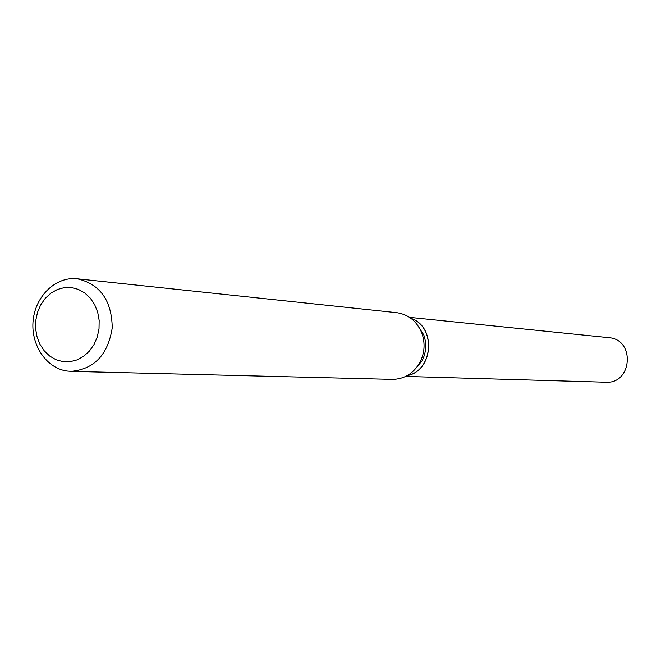 <?xml version="1.0" encoding="UTF-8"?>
<svg xmlns="http://www.w3.org/2000/svg" width="661" height="661" viewBox="0 0 661 661"><rect width="100%" height="100%" fill="white"/><g stroke="black" fill="none" stroke-linecap="round" stroke-linejoin="round"><path stroke-width="0.99" d="M405.689 376.415L605.84 382.215C632.18 384.157 635.452 339.663 609.103 337.705L409.556 317.354M407.267 375.588C433.542 370.829 436.442 326.517 411.002 318.379M407.358 375.539C433.401 370.606 436.268 326.724 411.092 318.445M62.96 361.65L70.107 361.699L77.122 359.898L83.666 356.304L89.384 351.107L94.002 344.563L97.274 337.003L99.018 328.806L99.158 320.403L97.688 312.215L94.672 304.655L90.284 298.128L84.732 292.939L78.32 289.369L71.371 287.568L64.233 287.634L57.259 289.551L50.798 293.211L45.179 298.425L40.66 304.936L37.479 312.413L35.768 320.502L35.62 328.781L37.049 336.87L39.974 344.348L44.27 350.867L49.715 356.081L56.045 359.741L62.96 361.65M67.025 371.028L70.958 371.35C94.201 369.309 107.958 354.808 112.238 327.856C111.792 300.565 100.208 284.222 77.494 278.843L77.015 278.785C55.97 276.414 35.653 295.773 33.182 320.106C30.406 344.406 46.047 368.185 67.025 371.028M70.958 371.35L392.304 379.373C404.334 379.191 413.563 373.498 419.991 362.294C424.684 352.867 425.32 343.175 421.892 333.21C417.05 321.42 408.762 314.586 397.038 312.719L396.286 312.645M413.522 370.928L422.065 360.889C426.262 352.453 426.824 343.786 423.759 334.879L416.604 323.816M423.759 334.879L421.892 333.21M422.065 360.889L419.991 362.294M396.666 312.678L77.015 278.785"/></g></svg>
